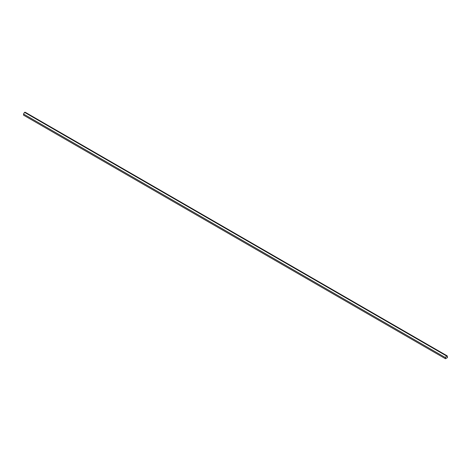 <?xml version="1.0" encoding="UTF-8"?>
<svg xmlns="http://www.w3.org/2000/svg" width="471" height="471" viewBox="0 0 471 471"><rect width="100%" height="100%" fill="white"/><g stroke="black" fill="none" stroke-linecap="round" stroke-linejoin="round"><path stroke-width="0.71" d="M447.162 355.858L25.234 112.263L24.533 112.328L446.467 355.929L447.162 355.858L447.45 357.601L445.478 358.737L445.478 357.636L23.55 114.035L23.55 115.142L445.478 358.737L23.55 115.142L23.55 114.035L445.478 357.636L446.467 355.929L24.533 112.328L23.55 114.035L24.533 112.328L25.522 112.899M445.478 357.636L445.478 358.737L447.45 357.601L447.45 356.5L446.467 355.929L445.478 357.636"/></g></svg>
